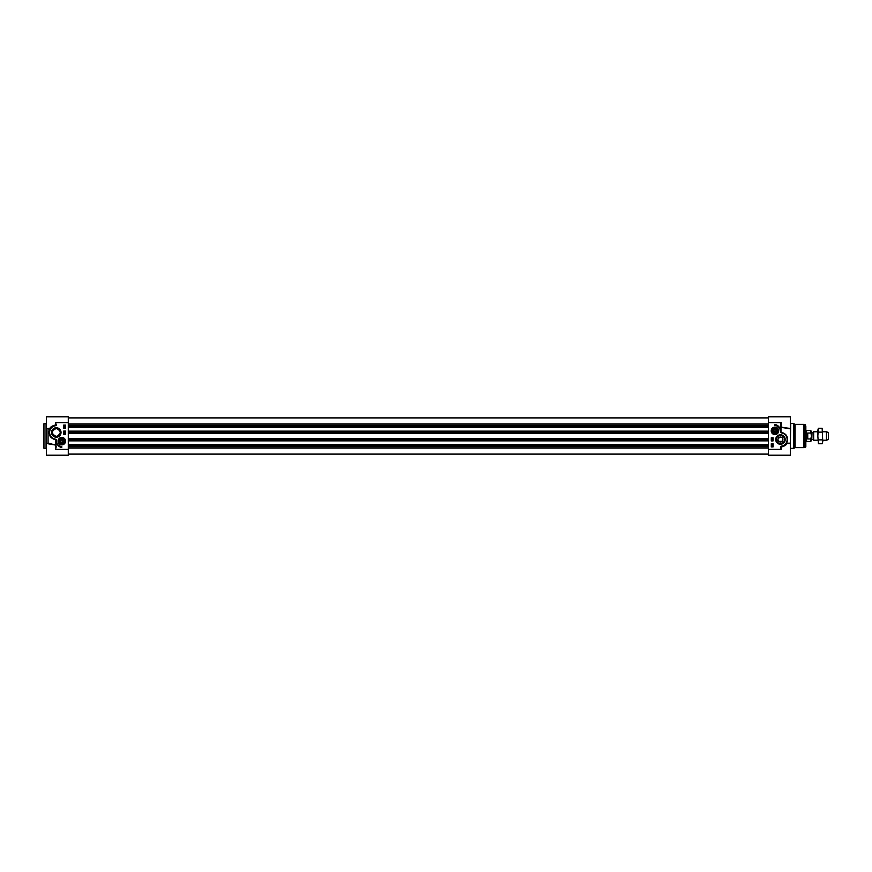 <?xml version="1.0" encoding="UTF-8"?>
<svg xmlns="http://www.w3.org/2000/svg" width="872" height="872" viewBox="0 0 872 872"><rect width="100%" height="100%" fill="white"/><g stroke="black" fill="none" stroke-linecap="round" stroke-linejoin="round"><path stroke-width="1.31" d="M817.827 430.201L818.427 428.261L817.827 436L817.827 430.201M818.427 443.739L817.827 436L818.427 443.739L822.165 443.739L822.754 441.799L822.165 443.739M822.165 428.261L822.754 441.799L822.165 428.261L818.427 428.261M818.427 439.87L822.165 439.87M818.427 432.131L822.165 432.131M768.461 444.535L68.278 444.535M768.461 440.861L68.278 440.861M768.461 431.139L68.278 431.139M768.461 427.465L68.278 427.465M813.075 439.521L811.756 439.521L811.756 432.479L813.075 432.479L813.325 439.662L813.652 431.771L813.652 440.229L817.827 440.229M811.472 436L811.472 432.196L811.472 436M811.472 435.433L811.472 431.378L810.633 430.539L811.472 436.567L810.633 438.976L807.745 438.976L807.745 433.024L810.633 433.024M810.633 438.976L810.633 441.461L811.472 440.622L811.472 436.654M807.745 438.976L807.745 433.024M810.633 430.539L806.546 430.539L806.546 441.461L810.633 441.461M805.837 430.354L805.837 441.646M822.754 431.771L826.46 431.771L826.46 440.229L822.754 440.229M826.46 431.771L828.4 432.479L828.4 439.521L826.46 440.229M778.827 441.385L782.075 441.385L782.914 439.521C782.042 433.962 775.273 439.902 778.827 441.385M773.006 430.855A1.951 1.951 0 0 1 775.164 428.915A1.951 1.951 0 0 1 776.854 431.28A1.951 1.951 0 0 1 773.006 430.855M774.38 432.523A1.766 1.766 0 0 1 773.791 429.525A1.766 1.766 0 0 1 776.679 430.506A1.766 1.766 0 0 1 774.38 432.523M775.753 431.771L774.554 432.011L773.758 431.084L774.151 429.929L775.35 429.7L776.145 430.615L775.753 431.771M772.821 430.855A2.136 2.136 0 0 0 776.015 432.697A2.136 2.136 0 0 0 776.015 429.002A2.136 2.136 0 0 0 772.821 430.855M778.478 430.855A3.521 3.521 0 0 0 774.946 427.324A3.521 3.521 0 0 0 771.426 430.855A3.521 3.521 0 0 0 774.946 434.376A3.521 3.521 0 0 0 778.478 430.855A3.521 3.521 0 0 0 774.946 427.324A3.521 3.521 0 0 0 771.426 430.855A3.521 3.521 0 0 0 774.946 434.376A3.521 3.521 0 0 0 778.478 430.855M789.302 428.425L790.326 428.85L790.326 416.783L768.461 416.783L768.461 455.217L790.326 455.217L790.326 443.15L789.269 443.576M772.45 445.123L771.644 444.993L772.45 445.123M771.916 445.875L772.516 446.41L771.916 445.875M771.84 445.93L772.439 446.475L771.84 445.93M771.611 445.723L772.69 446.693L771.611 445.723M772.668 439.924L771.6 439.793L772.668 439.924M771.589 439.216L772.679 439.521L771.589 439.216M772.407 438.627L771.611 438.496L772.407 438.627M771.644 444.371L772.723 444.371L771.644 444.371M773.05 443.761L773.05 446.933L771.284 446.933L771.284 443.761L773.05 443.761M771.284 440.938L771.284 437.766L773.05 437.766L773.05 440.938L771.284 440.938M774.946 425.569L774.946 424.511A6.137 6.137 0 0 1 780.2 430.19A5.287 5.287 0 0 0 774.946 425.569M805.837 426.484L805.837 445.516M805.837 436L805.837 446.835L803.679 447.63L803.679 424.37L795.068 424.37L795.068 447.63L793.847 448.339L793.847 423.661L790.326 423.312M776.418 439.521A4.033 4.033 0 0 1 780.451 435.488A4.033 4.033 0 0 1 784.484 439.521A4.033 4.033 0 0 1 780.451 443.565A4.033 4.033 0 0 1 776.418 439.521M775.709 439.521A4.742 4.742 0 0 0 782.827 443.63A4.742 4.742 0 0 0 782.827 435.422A4.742 4.742 0 0 0 775.709 439.521M780.484 446.976L781.159 449.396L780.484 446.976A0.687 0.687 0 0 1 781.083 446.213L782.74 446.192A7.052 7.052 0 0 0 781.748 432.599L780.843 432.37L781.159 422.615L780.451 425.471L780.843 432.37M771.219 430.855A3.728 3.728 0 0 0 776.821 434.082A3.728 3.728 0 0 0 776.821 427.618A3.728 3.728 0 0 0 771.219 430.855M768.461 422.604L781.159 422.604L780.985 427.335L790.326 428.425L790.326 436M790.326 428.85L790.326 443.15L786.609 443.238C788.691 437.352 786.817 433.678 780.985 432.218L780.985 427.335L790.326 428.85M780.593 432.523L781.748 432.599C786.893 434.321 788.462 437.853 786.479 443.194L786.413 443.281M781.683 432.937A6.704 6.704 0 0 1 782.609 445.865L783.754 445.756M768.461 449.396L781.159 449.396L781.159 447.042C784.418 446.181 786.293 445.069 786.773 443.717L789.04 443.576L786.773 443.717M785.955 443.935L785.029 444.884M781.181 426.942L786.239 428.217M789.215 443.576L790.326 443.576M782.914 439.521A2.463 2.463 0 0 1 780.451 441.995A2.463 2.463 0 0 1 777.988 439.521A2.463 2.463 0 0 1 780.451 437.057A2.463 2.463 0 0 1 782.914 439.521M771.469 431.378L771.448 430.495L771.469 431.378M60.059 440.251A1.951 1.951 0 0 1 63.046 439.652A1.951 1.951 0 0 1 62.98 442.693A1.951 1.951 0 0 1 60.059 440.251M60.19 441.886A1.766 1.766 0 0 1 61.945 439.39A1.766 1.766 0 0 1 63.231 442.159A1.766 1.766 0 0 1 60.19 441.886M61.683 442.366L60.68 441.657L60.789 440.447L61.901 439.935L62.904 440.633L62.795 441.853L61.683 442.366M59.896 440.175A2.136 2.136 0 0 0 61.89 443.281A2.136 2.136 0 0 0 63.591 439.989A2.136 2.136 0 0 0 59.896 440.175M64.931 442.758A3.521 3.521 0 0 0 63.405 438.017A3.521 3.521 0 0 0 58.653 439.532A3.521 3.521 0 0 0 60.179 444.284A3.521 3.521 0 0 0 64.931 442.758A3.521 3.521 0 0 0 63.405 438.017A3.521 3.521 0 0 0 58.653 439.532A3.521 3.521 0 0 0 60.179 444.284A3.521 3.521 0 0 0 64.931 442.758M56.288 446.529L55.59 449.396L56.288 441.319L56.157 439.477L55.056 439.063A6.704 6.704 0 0 1 54.129 426.136L56.266 425.024L55.59 422.604L55.59 424.958C52.331 425.819 50.456 426.931 49.966 428.283L46.99 428.403L48.069 428.915L48.069 443.085L46.423 443.576L46.423 455.217L68.278 455.217L68.278 416.783L46.423 416.783L46.423 428.13M64.288 426.877L65.095 427.008L64.288 426.877M64.833 426.125L64.234 425.591L64.833 426.125M64.899 426.07L64.299 425.525L64.899 426.07M65.138 426.277L63.994 425.383L65.138 426.277M64.081 432.076L65.138 432.207L64.081 432.076M65.16 432.785L64.059 432.479L65.16 432.785M64.332 433.373L65.138 433.504L64.332 433.373M65.106 427.629L64.027 427.629L65.106 427.629M63.7 428.239L63.7 425.067L65.454 425.067L65.454 428.239L63.7 428.239M65.454 431.062L65.454 434.234L63.7 434.234L63.7 431.062L65.454 431.062M61.792 446.431L61.792 447.489A6.137 6.137 0 0 1 56.549 441.81A5.287 5.287 0 0 0 61.792 446.431M60.332 432.479A4.033 4.033 0 0 1 56.288 436.512A4.033 4.033 0 0 1 52.255 432.479A4.033 4.033 0 0 1 56.288 428.435A4.033 4.033 0 0 1 60.332 432.479M61.029 432.479A4.742 4.742 0 0 0 53.922 428.37A4.742 4.742 0 0 0 53.922 436.578A4.742 4.742 0 0 0 61.029 432.479M65.52 441.145A3.728 3.728 0 0 0 59.928 437.918A3.728 3.728 0 0 0 59.928 444.382A3.728 3.728 0 0 0 65.52 441.145M56.288 428.435C61.509 431.041 61.509 433.733 56.288 436.512C51.067 433.733 51.067 431.041 56.288 428.435M43.6 436L43.949 448.339L43.949 423.661L43.6 436M56.288 441.319L55.939 446.529M56.157 439.477L55.939 441.319M55.895 439.63L55.056 439.063M54.129 426.136L53.999 425.808A7.052 7.052 0 0 0 54.991 439.401M68.278 422.604L55.59 422.604L55.623 425.449L52.996 426.245L55.623 425.46M48.069 428.915L50.14 428.762C48.058 434.648 49.933 438.322 55.754 439.782L55.59 449.396L68.278 449.396M46.423 443.576L46.423 428.425L47.709 428.425L46.99 428.403M53.759 439.052L51.633 437.766M50.053 435.76L49.279 433.231M49.301 431.586L50.325 428.708M50.783 428.065L51.71 427.117L50.783 428.065M49.977 428.283L50.696 428.185M46.99 443.597L55.59 445.058L48.069 443.085M768.461 448.088L68.278 448.088M768.461 446.747L68.278 446.747M768.461 446.148L68.278 446.148M768.461 445.81L68.278 445.81M768.461 445.472L68.278 445.472M768.461 444.676L68.278 444.676M768.461 440.72L68.278 440.72M768.461 439.924L68.278 439.924M768.461 439.586L68.278 439.586M768.461 439.248L68.278 439.248M768.461 438.442L68.278 438.442M768.461 433.558L68.278 433.558M768.461 432.752L68.278 432.752M768.461 432.414L68.278 432.414M768.461 432.076L68.278 432.076M768.461 431.28L68.278 431.28M768.461 427.324L68.278 427.324M768.461 426.528L68.278 426.528M768.461 426.19L68.278 426.19M768.461 425.852L68.278 425.852M768.461 425.253L68.278 425.253M768.461 423.912L68.278 423.912M771.633 430.855A3.314 3.314 0 0 0 774.946 434.169A3.314 3.314 0 0 0 778.271 430.855A3.314 3.314 0 0 0 774.946 427.542A3.314 3.314 0 0 0 771.633 430.855M782.609 445.865L781.083 446.213M780.451 425.471L780.451 430.681M790.326 448.688L790.675 423.661M805.575 447.173L805.575 424.828L804.038 424.413L804.038 447.587M58.849 439.63A3.314 3.314 0 0 0 60.277 444.099A3.314 3.314 0 0 0 64.735 442.66A3.314 3.314 0 0 0 63.307 438.202A3.314 3.314 0 0 0 58.849 439.63M55.655 425.787A0.687 0.687 0 0 0 56.266 425.024M43.949 423.661L46.063 423.661L46.063 448.339L43.949 448.339M68.278 454.105L768.461 454.105M68.278 417.895L768.461 417.895M813.325 439.662L813.652 440.229M813.652 431.771L817.827 431.771M790.675 448.339L793.847 448.339M795.068 424.37L793.847 423.661M795.068 447.63L803.679 447.63M53.007 426.234L51.982 426.234"/></g></svg>
